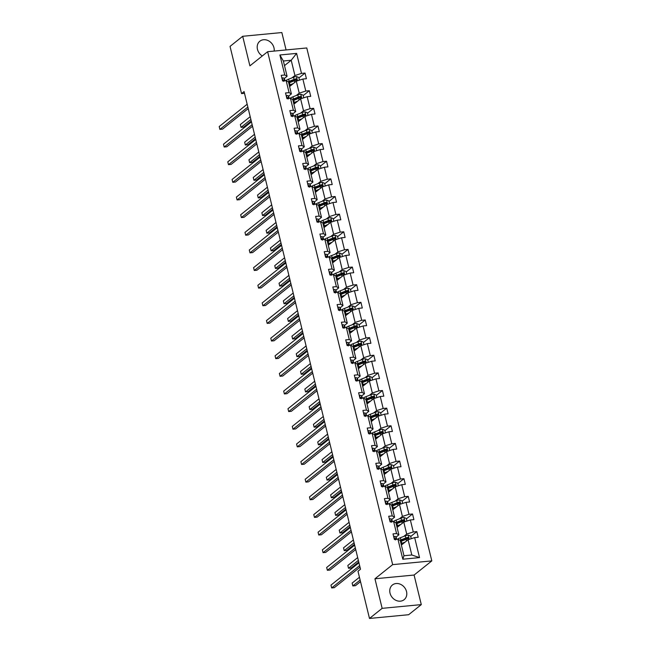 <?xml version="1.0" encoding="UTF-8"?>
<svg xmlns="http://www.w3.org/2000/svg" width="651" height="651" viewBox="0 0 651 651"><rect width="100%" height="100%" fill="white"/><g stroke="black" fill="none" stroke-linecap="round" stroke-linejoin="round"><path stroke-width="0.98" d="M274.177 51.079A9.399 7.926 51.4 0 0 273.965 47.759A9.399 7.926 51.4 0 0 259.847 41.208A9.399 7.926 51.4 0 0 257.462 49.338A9.399 7.926 51.4 0 0 262.288 55.962M390.022 593.134A9.399 7.926 51.4 0 0 404.141 599.685A9.399 7.926 51.4 0 0 406.525 591.556A9.399 7.926 51.4 0 0 392.415 584.997A9.399 7.926 51.4 0 0 390.022 593.134M286.082 49.94L281.842 32.55L242.693 36.285L230.039 46.392L241.545 93.598L244.499 93.313M431.808 560.893L306.767 47.962L267.626 51.706L392.659 564.629L431.808 560.893L414.085 575.045L374.943 578.78L382.145 608.343L421.295 604.608L414.085 575.045M421.295 604.608L408.641 614.715L369.491 618.45L382.145 608.343M291.99 77.86L294.927 75.524L291.2 60.258L296.612 53.39L301.494 73.4L305.042 73.058L298.923 77.949M284.495 65.613L291.2 60.258L283.372 61.007L287.091 76.273L284.161 78.608M294.927 75.524L301.494 73.4M296.295 95.502L299.224 93.158L296.303 81.172L302.87 79.056L306.418 78.714L305.042 73.058M302.87 79.056L305.791 91.034L309.339 90.701L303.22 95.583M300.591 113.136L303.521 110.792L300.599 98.814L307.174 96.69L310.714 96.348L309.339 90.701M307.174 96.69L310.096 108.676L313.636 108.335L307.516 113.217M304.888 130.77L307.825 128.434L304.904 116.448L311.471 114.324L315.019 113.99L313.636 108.335M311.471 114.324L314.392 126.31L317.94 125.969L311.821 130.859M309.192 148.404L312.122 146.068L309.201 134.082L315.768 131.958L319.315 131.624L317.94 125.969M315.768 131.958L318.689 143.944L322.237 143.611L316.117 148.493M313.489 166.046L316.419 163.702L313.497 151.724L320.072 149.6L323.612 149.258L322.237 143.611M320.072 149.6L322.994 161.578L326.533 161.245L320.414 166.127M317.786 183.68L320.723 181.344L317.802 169.358L324.369 167.234L327.917 166.892L326.533 161.245M324.369 167.234L327.29 179.22L330.838 178.879L324.719 183.761M322.09 201.314L325.02 198.978L322.099 186.992L328.665 184.868L332.213 184.534L330.838 178.879M328.665 184.868L331.587 196.854L335.135 196.512L329.015 201.403M326.387 218.956L329.316 216.612L326.395 204.634L332.97 202.51L336.51 202.168L335.135 196.512M332.97 202.51L335.892 214.488L339.431 214.155L333.312 219.037M330.684 236.59L333.621 234.246L330.7 222.268L337.267 220.144L340.815 219.802L339.431 214.155M337.267 220.144L340.188 232.13L343.736 231.789L337.617 236.671M334.988 254.224L337.918 251.888L334.996 239.902L341.563 237.778L345.111 237.444L343.736 231.789M341.563 237.778L344.485 249.764L348.033 249.423L341.913 254.313M339.285 271.866L342.214 269.522L339.293 257.536L345.868 255.42L349.408 255.078L348.033 249.423M345.868 255.42L348.79 267.398L352.329 267.065L346.21 271.947M343.582 289.5L346.519 287.156L343.598 275.178L350.165 273.054L353.713 272.712L352.329 267.065M350.165 273.054L353.086 285.04L356.634 284.699L350.515 289.581M347.886 307.134L350.816 304.798L347.894 292.812L354.461 290.688L358.009 290.354L356.634 284.699M354.461 290.688L357.383 302.674L360.931 302.333L354.811 307.223M352.183 324.776L355.112 322.432L352.191 310.446L358.766 308.33L362.306 307.988L360.931 302.333M358.766 308.33L361.687 320.308L365.227 319.975L359.108 324.857M356.479 342.41L359.417 340.066L356.496 328.088L363.063 325.964L366.611 325.622L365.227 319.975M363.063 325.964L365.984 337.95L369.532 337.609L363.413 342.491M360.784 360.044L363.714 357.708L360.792 345.722L367.359 343.598L370.907 343.264L369.532 337.609M367.359 343.598L370.281 355.584L373.829 355.243L367.709 360.133M365.081 377.678L368.01 375.342L365.089 363.356L371.664 361.24L375.204 360.898L373.829 355.243M371.664 361.24L374.585 373.218L378.125 372.885L372.006 377.767M369.377 395.32L372.315 392.976L369.394 380.998L375.961 378.874L379.509 378.532L378.125 372.885M375.961 378.874L378.882 390.852L382.43 390.519L376.311 395.401M373.682 412.954L376.612 410.618L373.69 398.632L380.257 396.508L383.805 396.174L382.43 390.519M380.257 396.508L383.179 408.494L386.727 408.153L380.607 413.043M377.979 430.588L380.908 428.252L377.987 416.266L384.562 414.142L388.102 413.808L386.727 408.153M384.562 414.142L387.483 426.128L391.023 425.787L384.904 430.677M382.275 448.23L385.213 445.886L382.292 433.908L388.859 431.784L392.407 431.442L391.023 425.787M388.859 431.784L391.78 443.762L395.328 443.429L389.208 448.311M386.58 465.864L389.51 463.528L386.588 451.542L393.155 449.418L396.703 449.076L395.328 443.429M393.155 449.418L396.077 461.404L399.624 461.063L393.505 465.945M390.877 483.498L393.806 481.162L390.885 469.176L397.46 467.052L401 466.718L399.624 461.063M397.46 467.052L400.381 479.038L403.921 478.697L397.802 483.587M395.173 501.14L398.111 498.796L395.19 486.81L401.757 484.694L405.304 484.352L403.921 478.697M401.757 484.694L404.678 496.672L408.226 496.339L402.106 501.221M399.478 518.774L402.408 516.43L399.486 504.452L406.053 502.328L409.601 501.986L408.226 496.339M406.053 502.328L408.974 514.314L412.522 513.973L406.403 518.855M403.775 536.408L406.704 534.072L403.783 522.086L410.358 519.962L413.898 519.628L412.522 513.973M410.358 519.962L413.279 531.948L416.819 531.607L410.7 536.497M414.654 537.604L419.529 557.614L402.814 559.209L397.94 539.199L400.251 540.468L403.978 555.734L411.806 554.986L408.087 539.72L414.654 537.604L418.202 537.262L416.819 531.607M396.557 533.543L393.635 521.557L395.954 522.834L398.876 534.821L396.557 533.543L393.017 533.885L394.392 539.533L397.94 539.199M392.26 515.909L389.339 503.923L391.658 505.2L394.579 517.179L392.26 515.909L388.712 516.243L390.095 521.899L393.635 521.557M387.963 498.275L385.042 486.289L387.353 487.558L390.274 499.545L387.963 498.275L384.415 498.609L385.791 504.265L389.339 503.923M383.659 480.633L380.737 468.655L383.057 469.924L385.978 481.911L383.659 480.633L380.119 480.975L381.494 486.623L385.042 486.289M379.362 462.999L376.441 451.013L378.76 452.29L381.681 464.269L379.362 462.999L375.814 463.333L377.198 468.989L380.737 468.655M375.066 445.365L372.144 433.379L374.455 434.648L377.377 446.635L375.066 445.365L371.518 445.699L372.893 451.355L376.441 451.013M370.761 427.723L367.839 415.745L370.159 417.014L373.08 429.001L370.761 427.723L367.221 428.065L368.596 433.721L372.144 433.379M366.464 410.089L363.543 398.103L365.862 399.38L368.783 411.359L366.464 410.089L362.916 410.431L364.3 416.079L367.839 415.745M362.168 392.455L359.246 380.469L361.557 381.738L364.479 393.725L362.168 392.455L358.62 392.789L359.995 398.445L363.543 398.103M357.863 374.813L354.941 362.835L357.261 364.104L360.182 376.091L357.863 374.813L354.323 375.155L355.698 380.811L359.246 380.469M353.566 357.179L350.645 345.193L352.964 346.47L355.885 358.457L353.566 357.179L350.018 357.521L351.402 363.168L354.941 362.835M349.27 339.545L346.348 327.559L348.659 328.836L351.581 340.815L349.27 339.545L345.722 339.879L347.097 345.535L350.645 345.193M344.965 321.903L342.044 309.925L344.363 311.194L347.284 323.181L344.965 321.903L341.425 322.245L342.8 327.901L346.348 327.559M340.668 304.269L337.747 292.283L340.066 293.56L342.987 305.547L340.668 304.269L337.12 304.611L338.504 310.258L342.044 309.925M336.372 286.635L333.45 274.649L335.761 275.926L338.683 287.905L336.372 286.635L332.824 286.969L334.199 292.625L337.747 292.283M332.067 268.993L329.146 257.015L331.465 258.284L334.386 270.271L332.067 268.993L328.527 269.335L329.902 274.991L333.45 274.649M327.77 251.359L324.849 239.381L327.168 240.65L330.09 252.637L327.77 251.359L324.222 251.701L325.606 257.348L329.146 257.015M323.474 233.725L320.552 221.739L322.863 223.016L325.785 234.995L323.474 233.725L319.926 234.059L321.301 239.714L324.849 239.381M319.169 216.091L316.248 204.105L318.567 205.374L321.488 217.361L319.169 216.091L315.629 216.425L317.004 222.081L320.552 221.739M314.872 198.449L311.951 186.471L314.27 187.74L317.192 199.727L314.872 198.449L311.324 198.791L312.708 204.438L316.248 204.105M310.576 180.815L307.654 168.829L309.966 170.106L312.887 182.085L310.576 180.815L307.028 181.157L308.403 186.804L311.951 186.471M306.271 163.181L303.35 151.195L305.669 152.464L308.59 164.451L306.271 163.181L302.731 163.515L304.107 169.17L307.654 168.829M301.974 145.539L299.053 133.561L301.372 134.83L304.294 146.817L301.974 145.539L298.427 145.881L299.81 151.537L303.35 151.195M297.678 127.905L294.757 115.919L297.068 117.196L299.989 129.175L297.678 127.905L294.13 128.247L295.505 133.894L299.053 133.561M293.373 110.271L290.452 98.285L292.771 99.562L295.692 111.541L293.373 110.271L289.833 110.605L291.209 116.26L294.757 115.919M289.077 92.629L286.155 80.651L288.474 81.92L291.396 93.907L289.077 92.629L285.529 92.971L286.912 98.626L290.452 98.285M287.091 76.273L284.78 74.995L281.232 75.337L282.607 80.984L286.155 80.651M284.78 74.995L279.897 54.985L296.612 53.39M369.491 618.45L357.985 571.252L360.516 569.226L244.076 91.571L241.545 93.598M291.396 93.907L288.466 96.242M289.597 86.526L296.303 81.172M299.224 93.158L305.791 91.034M295.692 111.541L292.763 113.884M293.894 104.168L300.599 98.814M303.521 110.792L310.096 108.676M299.989 129.175L297.059 131.518M298.191 121.802L304.904 116.448M307.825 128.434L314.392 126.31M304.294 146.817L301.364 149.152M302.495 139.436L309.201 134.082M312.122 146.068L318.689 143.944M308.59 164.451L305.661 166.794M306.792 157.078L313.497 151.724M316.419 163.702L322.994 161.578M312.887 182.085L309.957 184.428M311.088 174.712L317.802 169.358M320.723 181.344L327.29 179.22M317.192 199.727L314.262 202.062M315.393 192.346L322.099 186.992M325.02 198.978L331.587 196.854M321.488 217.361L318.559 219.704M319.69 209.988L326.395 204.634M329.316 216.612L335.892 214.488M325.785 234.995L322.855 237.338M323.986 227.622L330.7 222.268M333.621 234.246L340.188 232.13M330.09 252.637L327.16 254.972M328.291 245.256L334.996 239.902M337.918 251.888L344.485 249.764M334.386 270.271L331.457 272.614M332.588 262.89L339.293 257.536M342.214 269.522L348.79 267.398M338.683 287.905L335.753 290.248M336.884 280.532L343.598 275.178M346.519 287.156L353.086 285.04M342.987 305.547L340.058 307.882M341.189 298.166L347.894 292.812M350.816 304.798L357.383 302.674M347.284 323.181L344.355 325.516M345.486 315.8L352.191 310.446M355.112 322.432L361.687 320.308M351.581 340.815L348.651 343.158M349.782 333.442L356.496 328.088M359.417 340.066L365.984 337.95M355.885 358.457L352.956 360.792M354.087 351.076L360.792 345.722M363.714 357.708L370.281 355.584M360.182 376.091L357.253 378.426M358.384 368.71L365.089 363.356M368.01 375.342L374.585 373.218M364.479 393.725L361.549 396.068M362.68 386.352L369.394 380.998M372.315 392.976L378.882 390.852M368.783 411.359L365.854 413.702M366.985 403.986L373.69 398.632M376.612 410.618L383.179 408.494M373.08 429.001L370.15 431.336M371.282 421.62L377.987 416.266M380.908 428.252L387.483 426.128M377.377 446.635L374.447 448.978M375.578 439.262L382.292 433.908M385.213 445.886L391.78 443.762M381.681 464.269L378.752 466.612M379.883 456.896L386.588 451.542M389.51 463.528L396.077 461.404M385.978 481.911L383.048 484.246M384.18 474.53L390.885 469.176M393.806 481.162L400.381 479.038M390.274 499.545L387.345 501.888M388.476 492.172L395.19 486.81M398.111 498.796L404.678 496.672M394.579 517.179L391.65 519.522M392.781 509.806L399.486 504.452M402.408 516.43L408.974 514.314M398.876 534.821L395.946 537.156M397.077 527.44L403.783 522.086M406.704 534.072L413.279 531.948M402.814 559.209L403.978 555.734M242.693 36.285L249.903 65.849L267.626 51.706M374.943 578.78L392.659 564.629M401.374 545.074L408.087 539.72M411.806 554.986L419.529 557.614M279.897 54.985L283.372 61.007M393.7 536.693L394.018 536.465A3.19 0.83 -13.7 0 1 395.71 536.725L396.475 538.108A9.22 2.392 -13.7 0 1 396.54 538.271L396.475 538.108M359.629 565.605L331.66 587.934L330.977 585.111L358.945 562.773M396.483 539.337L396.231 538.873A3.19 0.83 166.3 0 0 395.279 538.589L395.027 538.67M394.872 538.906L395.279 538.589L395.605 539.939M360.011 567.159L334.305 587.682L331.66 587.934M411.237 538.702L410.594 536.042L408.201 535.106A3.19 0.83 166.3 0 0 405.304 535.814L400.398 537.734A9.22 2.392 166.3 0 0 397.362 539.256M405.15 542.063L401.773 543.39A9.22 2.392 166.3 0 0 401.04 543.691M403.954 543.024L402.562 543.569A7.649 1.986 166.3 0 0 401.162 544.187M400.511 541.542A9.22 2.392 -13.7 0 1 401.252 541.241L406.159 539.313A3.19 0.83 -13.7 0 1 408.193 538.743L407.868 537.384A3.19 0.83 166.3 0 0 405.825 537.962L400.918 539.882A9.22 2.392 166.3 0 0 399.934 540.297M400.308 540.68A7.649 1.986 -13.7 0 1 401.708 540.061L406.615 538.141A1.627 0.423 -13.7 0 1 407.135 537.962L408.031 538.377M359.45 577.25L352.134 583.084L352.826 585.916L355.47 585.664L360.516 581.628M402.351 544.301A2.832 0.732 166.3 0 0 401.529 544.146L401.252 544.138M402.473 543.601L402.53 543.601A4.394 1.139 -13.7 0 1 403.172 543.65M352.826 585.916L360.133 580.074M389.404 519.059L389.721 518.831A3.19 0.83 -13.7 0 1 391.406 519.091L392.179 520.475A9.22 2.392 -13.7 0 1 392.236 520.629L392.179 520.475M355.332 547.963L327.363 570.3L326.672 567.469L354.64 545.139M392.187 521.703L391.935 521.239A3.19 0.83 166.3 0 0 390.974 520.946L390.73 521.036M390.567 521.272L390.974 520.946L391.308 522.305M355.715 549.525L330.008 570.048L327.363 570.3M385.099 501.425L385.425 501.189A3.19 0.83 -13.7 0 1 387.109 501.457L387.874 502.832A9.22 2.392 -13.7 0 1 387.939 502.995L388.191 504.037M351.035 530.329L323.067 552.658L322.375 549.835L350.344 527.505M387.89 504.061L387.63 503.605A3.19 0.83 166.3 0 0 386.678 503.313L386.425 503.394M386.271 503.638L386.678 503.313L387.011 504.671M351.41 531.883L325.712 552.406L323.067 552.658M406.94 521.069L406.289 518.399L403.897 517.472A3.19 0.83 166.3 0 0 401 518.172L396.101 520.1A9.22 2.392 166.3 0 0 393.066 521.614M400.853 524.429L397.476 525.748A9.22 2.392 166.3 0 0 396.736 526.057M399.657 525.381L398.266 525.927A7.649 1.986 166.3 0 0 396.858 526.545M396.215 523.909A9.22 2.392 -13.7 0 1 396.955 523.599L401.854 521.679A3.19 0.83 -13.7 0 1 403.897 521.101L403.571 519.75A3.19 0.83 166.3 0 0 401.529 520.32L396.622 522.248A9.22 2.392 166.3 0 0 395.637 522.655M396.003 523.046A7.649 1.986 -13.7 0 1 397.411 522.428L402.318 520.499A1.627 0.423 -13.7 0 1 402.839 520.328L403.734 520.743M357.676 557.59L347.837 565.45L348.521 568.274L351.166 568.022L358.75 561.976M398.046 526.667A2.832 0.732 166.3 0 0 397.224 526.504L396.955 526.504M398.176 525.967L398.233 525.967A4.394 1.139 -13.7 0 1 398.868 526.008M348.521 568.274L358.367 560.413M402.644 503.426L401.993 500.765L399.6 499.838A3.19 0.83 166.3 0 0 396.703 500.538L391.796 502.458A9.22 2.392 166.3 0 0 388.761 503.98M396.557 506.787L393.18 508.114A9.22 2.392 166.3 0 0 392.439 508.415M395.352 507.747L393.969 508.293A7.649 1.986 166.3 0 0 392.561 508.911M391.918 506.266A9.22 2.392 -13.7 0 1 392.651 505.965L397.558 504.045A3.19 0.83 -13.7 0 1 399.6 503.467L399.266 502.108A3.19 0.83 166.3 0 0 397.224 502.686L392.325 504.606A9.22 2.392 166.3 0 0 391.332 505.021M391.707 505.404A7.649 1.986 -13.7 0 1 393.114 504.785L398.013 502.865A1.627 0.423 -13.7 0 1 398.542 502.694L399.429 503.109M353.379 539.956L343.533 547.817L344.224 550.64L346.869 550.388L354.445 544.334M393.749 509.033A2.832 0.732 166.3 0 0 392.927 508.87L392.651 508.862M393.879 508.325L393.928 508.325A4.394 1.139 -13.7 0 1 394.571 508.374M344.224 550.64L354.071 542.779M380.802 483.783L381.12 483.555A3.19 0.83 -13.7 0 1 382.812 483.815L383.577 485.198A9.22 2.392 -13.7 0 1 383.642 485.361L383.895 486.395M346.731 512.695L318.762 535.024L318.079 532.201L346.047 509.863M383.585 486.427L383.333 485.963A3.19 0.83 166.3 0 0 382.381 485.679L382.129 485.76M381.974 485.996L382.381 485.679L382.707 487.029M347.113 514.249L321.407 534.772L318.762 535.024M398.339 485.792L397.696 483.132L395.303 482.204A3.19 0.83 166.3 0 0 392.407 482.904L387.5 484.824A9.22 2.392 166.3 0 0 384.464 486.346M392.252 489.153L388.875 490.48A9.22 2.392 166.3 0 0 388.142 490.781M391.056 490.113L389.664 490.659A7.649 1.986 166.3 0 0 388.265 491.277M387.614 488.632A9.22 2.392 -13.7 0 1 388.354 488.331L393.261 486.403A3.19 0.83 -13.7 0 1 395.295 485.833L394.97 484.474A3.19 0.83 166.3 0 0 392.927 485.052L388.02 486.972A9.22 2.392 166.3 0 0 387.036 487.387M387.41 487.77A7.649 1.986 -13.7 0 1 388.81 487.151L393.717 485.231A1.627 0.423 -13.7 0 1 394.237 485.052L395.133 485.467M349.082 522.322L339.236 530.174L339.928 533.006L342.572 532.754L350.148 526.7M389.453 491.391A2.832 0.732 166.3 0 0 388.631 491.236L388.354 491.228M389.575 490.691L389.632 490.691A4.394 1.139 -13.7 0 1 390.274 490.74M339.928 533.006L349.766 525.145M376.506 466.149L376.823 465.921A3.19 0.83 -13.7 0 1 378.508 466.181L379.281 467.564A9.22 2.392 -13.7 0 1 379.338 467.719L379.281 467.564M342.434 495.053L314.466 517.39L313.774 514.559L341.742 492.229M379.289 468.793L379.037 468.329A3.19 0.83 166.3 0 0 378.076 468.036L377.832 468.126M377.67 468.362L378.076 468.036L378.41 469.395M342.817 496.615L317.11 517.138L314.466 517.39M394.042 468.159L393.391 465.489L390.999 464.562A3.19 0.83 166.3 0 0 388.102 465.27L383.203 467.19A9.22 2.392 166.3 0 0 380.168 468.704M387.955 471.519L384.578 472.838A9.22 2.392 166.3 0 0 383.838 473.147M386.759 472.471L385.368 473.017A7.649 1.986 166.3 0 0 383.96 473.635M383.317 470.998A9.22 2.392 -13.7 0 1 384.057 470.689L388.956 468.769A3.19 0.83 -13.7 0 1 390.999 468.191L390.673 466.84A3.19 0.83 166.3 0 0 388.631 467.41L383.724 469.338A9.22 2.392 166.3 0 0 382.739 469.745M383.105 470.136A7.649 1.986 -13.7 0 1 384.513 469.517L389.42 467.589A1.627 0.423 -13.7 0 1 389.941 467.418L390.836 467.833M344.778 504.68L334.94 512.54L335.623 515.364L338.268 515.112L345.852 509.066M385.148 473.757A2.832 0.732 166.3 0 0 384.326 473.594L384.057 473.594M385.278 473.057L385.335 473.057A4.394 1.139 -13.7 0 1 385.97 473.098M335.623 515.364L345.469 507.511M372.201 448.515L372.527 448.279A3.19 0.83 -13.7 0 1 374.211 448.547L374.976 449.922A9.22 2.392 -13.7 0 1 375.041 450.085L375.293 451.127M338.138 477.419L310.169 499.748L309.477 496.925L337.446 474.595M374.992 451.151L374.732 450.695A3.19 0.83 166.3 0 0 373.78 450.402L373.528 450.484M373.373 450.728L373.78 450.402L374.113 451.761M338.512 478.973L312.814 499.496L310.169 499.748M389.746 450.525L389.095 447.855L386.702 446.928A3.19 0.83 166.3 0 0 383.805 447.628L378.898 449.548A9.22 2.392 166.3 0 0 375.863 451.07M383.659 453.877L380.282 455.204A9.22 2.392 166.3 0 0 379.541 455.505M382.454 454.837L381.071 455.383A7.649 1.986 166.3 0 0 379.663 456.001M379.02 453.356A9.22 2.392 -13.7 0 1 379.753 453.055L384.66 451.135A3.19 0.83 -13.7 0 1 386.702 450.557L386.368 449.198A3.19 0.83 166.3 0 0 384.326 449.776L379.427 451.696A9.22 2.392 166.3 0 0 378.434 452.111M378.809 452.494A7.649 1.986 -13.7 0 1 380.217 451.875L385.115 449.955A1.627 0.423 -13.7 0 1 385.644 449.784L386.531 450.199M340.481 487.046L330.635 494.906L331.326 497.73L333.971 497.478L341.547 491.432M380.851 456.123A2.832 0.732 166.3 0 0 380.029 455.96L379.753 455.96M380.981 455.415L381.03 455.415A4.394 1.139 -13.7 0 1 381.673 455.464M331.326 497.73L341.173 489.869M367.905 430.881L368.222 430.645A3.19 0.83 -13.7 0 1 369.914 430.905L370.679 432.288A9.22 2.392 -13.7 0 1 370.745 432.451L370.679 432.288M333.833 459.785L305.864 482.114L305.181 479.291L333.149 456.953M370.688 433.517L370.435 433.053A3.19 0.83 166.3 0 0 369.483 432.769L369.231 432.85M369.076 433.086L369.483 432.769L369.809 434.119M334.215 461.339L308.509 481.862L305.864 482.114M385.441 432.882L384.798 430.221L382.406 429.294A3.19 0.83 166.3 0 0 379.509 429.994L374.602 431.914A9.22 2.392 166.3 0 0 371.566 433.436M379.354 436.243L375.977 437.57A9.22 2.392 166.3 0 0 375.245 437.871M378.158 437.203L376.766 437.749A7.649 1.986 166.3 0 0 375.367 438.367M374.716 435.722A9.22 2.392 -13.7 0 1 375.456 435.421L380.363 433.501A3.19 0.83 -13.7 0 1 382.397 432.923L382.072 431.564A3.19 0.83 166.3 0 0 380.029 432.142L375.122 434.062A9.22 2.392 166.3 0 0 374.138 434.477M374.512 434.86A7.649 1.986 -13.7 0 1 375.912 434.241L380.819 432.321A1.627 0.423 -13.7 0 1 381.34 432.142L382.235 432.557M336.185 469.412L326.338 477.264L327.03 480.096L329.675 479.844L337.251 473.79M376.555 438.481A2.832 0.732 166.3 0 0 375.733 438.326L375.456 438.318M376.677 437.781L376.734 437.781A4.394 1.139 -13.7 0 1 377.377 437.83M327.03 480.096L336.868 472.235M363.608 413.239L363.925 413.011A3.19 0.83 -13.7 0 1 365.61 413.271L366.383 414.654A9.22 2.392 -13.7 0 1 366.44 414.809L366.383 414.654M329.536 442.143L301.568 464.48L300.876 461.649L328.845 439.319M366.391 415.883L366.139 415.419A3.19 0.83 166.3 0 0 365.178 415.126L364.934 415.216M364.772 415.452L365.178 415.126L365.512 416.485M329.919 443.705L304.212 464.228L301.568 464.48M381.144 415.248L380.493 412.579L378.101 411.652A3.19 0.83 166.3 0 0 375.204 412.36L370.305 414.28A9.22 2.392 166.3 0 0 367.27 415.794M375.057 418.609L371.68 419.928A9.22 2.392 166.3 0 0 370.94 420.237M373.861 419.561L372.47 420.107A7.649 1.986 166.3 0 0 371.062 420.725M370.419 418.088A9.22 2.392 -13.7 0 1 371.16 417.787L376.058 415.859A3.19 0.83 -13.7 0 1 378.101 415.281L377.775 413.93A3.19 0.83 166.3 0 0 375.733 414.508L370.826 416.428A9.22 2.392 166.3 0 0 369.841 416.835M370.207 417.226A7.649 1.986 -13.7 0 1 371.615 416.607L376.522 414.679A1.627 0.423 -13.7 0 1 377.043 414.508L377.938 414.923M331.88 451.77L322.042 459.63L322.725 462.454L325.37 462.202L332.954 456.156M372.25 420.847A2.832 0.732 166.3 0 0 371.428 420.684L371.16 420.684M372.38 420.147L372.437 420.147A4.394 1.139 -13.7 0 1 373.072 420.188M322.725 462.454L332.571 454.601M359.303 395.605L359.629 395.369A3.19 0.83 -13.7 0 1 361.313 395.637L362.078 397.02A9.22 2.392 -13.7 0 1 362.143 397.175L362.395 398.217M325.24 424.509L297.271 446.838L296.579 444.015L324.548 421.685M362.094 398.241L361.834 397.785A3.19 0.83 166.3 0 0 360.882 397.492L360.63 397.574M360.475 397.818L360.882 397.492L361.215 398.851M325.614 426.063L299.916 446.586L297.271 446.838M376.848 397.615L376.197 394.945L373.804 394.018A3.19 0.83 166.3 0 0 370.907 394.718L366 396.646A9.22 2.392 166.3 0 0 362.965 398.16M370.761 400.967L367.384 402.294A9.22 2.392 166.3 0 0 366.643 402.595M369.556 401.927L368.173 402.473A7.649 1.986 166.3 0 0 366.765 403.091M366.122 400.446A9.22 2.392 -13.7 0 1 366.855 400.145L371.762 398.225A3.19 0.83 -13.7 0 1 373.804 397.647L373.471 396.288A3.19 0.83 166.3 0 0 371.428 396.866L366.529 398.786A9.22 2.392 166.3 0 0 365.536 399.201M365.911 399.584A7.649 1.986 -13.7 0 1 367.319 398.965L372.217 397.045A1.627 0.423 -13.7 0 1 372.746 396.874L373.633 397.289M327.583 434.136L317.737 441.996L318.429 444.82L321.073 444.568L328.649 438.522M367.953 403.213A2.832 0.732 166.3 0 0 367.131 403.05L366.855 403.05M368.084 402.505L368.132 402.505A4.394 1.139 -13.7 0 1 368.775 402.554M318.429 444.82L328.275 436.959M355.007 377.971L355.324 377.735A3.19 0.83 -13.7 0 1 357.017 378.003L357.781 379.378A9.22 2.392 -13.7 0 1 357.847 379.541L357.781 379.378M320.935 406.875L292.966 429.204L292.283 426.381L320.251 404.051M357.79 380.607L357.537 380.151A3.19 0.83 166.3 0 0 356.585 379.858L356.333 379.94M356.178 380.184L356.585 379.858L356.911 381.217M321.317 408.429L295.611 428.952L292.966 429.204M350.71 360.329L351.027 360.101A3.19 0.83 -13.7 0 1 352.712 360.361L353.485 361.744A9.22 2.392 -13.7 0 1 353.542 361.907L353.485 361.744M316.638 389.241L288.67 411.57L287.978 408.747L315.947 386.409M353.493 362.973L353.241 362.509A3.19 0.83 166.3 0 0 352.281 362.225L352.036 362.306M351.874 362.542L352.281 362.225L352.614 363.575M317.021 390.795L291.314 411.318L288.67 411.57M346.405 342.695L346.731 342.459A3.19 0.83 -13.7 0 1 348.415 342.727L349.18 344.11A9.22 2.392 -13.7 0 1 349.245 344.265L349.497 345.307M312.342 371.599L284.373 393.936L283.681 391.105L311.65 368.775M349.196 345.331L348.936 344.875A3.19 0.83 166.3 0 0 347.984 344.582L347.732 344.664M347.577 344.908L347.984 344.582L348.318 345.941M312.716 373.161L287.018 393.676L284.373 393.936M342.109 325.061L342.426 324.825A3.19 0.83 -13.7 0 1 344.119 325.093L344.884 326.468A9.22 2.392 -13.7 0 1 344.949 326.631L344.884 326.468M308.037 353.965L280.068 376.294L279.385 373.471L307.353 351.141M344.892 327.697L344.639 327.241A3.19 0.83 166.3 0 0 343.687 326.948L343.435 327.03M343.28 327.274L343.687 326.948L344.013 328.307M308.419 355.519L282.713 376.042L280.068 376.294M337.812 307.418L338.129 307.191A3.19 0.83 -13.7 0 1 339.814 307.451L340.587 308.834A9.22 2.392 -13.7 0 1 340.644 308.997L340.587 308.834M303.74 336.331L275.772 358.66L275.08 355.837L303.049 333.499M340.595 310.063L340.343 309.599A3.19 0.83 166.3 0 0 339.383 309.315L339.138 309.396M338.976 309.632L339.383 309.315L339.716 310.665M304.123 337.885L278.416 358.408L275.772 358.66M333.507 289.785L333.833 289.549A3.19 0.83 -13.7 0 1 335.517 289.817L336.282 291.2A9.22 2.392 -13.7 0 1 336.347 291.355L336.6 292.397M299.444 318.689L271.475 341.026L270.783 338.195L298.752 315.865M336.298 292.421L336.038 291.965A3.19 0.83 166.3 0 0 335.086 291.672L334.834 291.762M334.679 291.998L335.086 291.672L335.42 293.031M299.818 320.251L274.12 340.774L271.475 341.026M329.211 272.151L329.528 271.915A3.19 0.83 -13.7 0 1 331.221 272.183L331.986 273.558A9.22 2.392 -13.7 0 1 332.051 273.721L331.986 273.558M295.139 301.055L267.17 323.384L266.487 320.561L294.455 298.231M331.994 274.787L331.741 274.331A3.19 0.83 166.3 0 0 330.789 274.038L330.537 274.12M330.382 274.364L330.789 274.038L331.115 275.397M295.521 302.609L269.815 323.132L267.17 323.384M324.914 254.508L325.231 254.281A3.19 0.83 -13.7 0 1 326.916 254.541L327.689 255.924A9.22 2.392 -13.7 0 1 327.746 256.087L327.998 257.121M290.842 283.421L262.874 305.75L262.182 302.927L290.151 280.589M327.697 257.153L327.445 256.689A3.19 0.83 166.3 0 0 326.485 256.404L326.241 256.486M326.078 256.722L326.485 256.404L326.818 257.755M291.225 284.975L265.518 305.498L262.874 305.75M320.609 236.874L320.935 236.647A3.19 0.83 -13.7 0 1 322.619 236.907L323.384 238.29A9.22 2.392 -13.7 0 1 323.449 238.445L323.702 239.487M286.546 265.779L258.577 288.116L257.886 285.284L285.854 262.955M323.401 239.519L323.14 239.055A3.19 0.83 166.3 0 0 322.188 238.762L321.936 238.852M321.781 239.088L322.188 238.762L322.522 240.121M286.92 267.341L261.222 287.864L258.577 288.116M316.313 219.241L316.63 219.005A3.19 0.83 -13.7 0 1 318.323 219.273L319.088 220.648A9.22 2.392 -13.7 0 1 319.153 220.811L319.088 220.648M282.241 248.145L254.272 270.474L253.589 267.651L281.558 245.321M319.096 221.877L318.844 221.421A3.19 0.83 166.3 0 0 317.891 221.128L317.639 221.21M317.485 221.454L317.891 221.128L318.217 222.487M282.624 249.699L256.917 270.222L254.272 270.474M372.543 379.972L371.9 377.311L369.508 376.384A3.19 0.83 166.3 0 0 366.611 377.084L361.704 379.004A9.22 2.392 166.3 0 0 358.668 380.526M366.456 383.333L363.079 384.66A9.22 2.392 166.3 0 0 362.347 384.961M365.26 384.293L363.868 384.839A7.649 1.986 166.3 0 0 362.469 385.457M361.818 382.812A9.22 2.392 -13.7 0 1 362.558 382.511L367.465 380.591A3.19 0.83 -13.7 0 1 369.499 380.013L369.174 378.654A3.19 0.83 166.3 0 0 367.131 379.232L362.225 381.152A9.22 2.392 166.3 0 0 361.24 381.567M361.614 381.95A7.649 1.986 -13.7 0 1 363.014 381.331L367.921 379.411A1.627 0.423 -13.7 0 1 368.442 379.24L369.337 379.647M323.287 416.502L313.44 424.354L314.132 427.186L316.777 426.934L324.353 420.88M363.657 385.571A2.832 0.732 166.3 0 0 362.835 385.416L362.558 385.408M363.779 384.871L363.836 384.871A4.394 1.139 -13.7 0 1 364.479 384.92M314.132 427.186L323.97 419.325M368.246 362.338L367.595 359.669L365.203 358.742A3.19 0.83 166.3 0 0 362.306 359.45L357.407 361.37A9.22 2.392 166.3 0 0 354.372 362.884M362.159 365.699L358.782 367.026A9.22 2.392 166.3 0 0 358.042 367.327M360.963 366.659L359.572 367.197A7.649 1.986 166.3 0 0 358.164 367.823M357.521 365.178A9.22 2.392 -13.7 0 1 358.262 364.877L363.16 362.949A3.19 0.83 -13.7 0 1 365.203 362.371L364.877 361.02A3.19 0.83 166.3 0 0 362.835 361.598L357.928 363.518A9.22 2.392 166.3 0 0 356.943 363.933M357.309 364.316A7.649 1.986 -13.7 0 1 358.717 363.697L363.624 361.777A1.627 0.423 -13.7 0 1 364.145 361.598L365.04 362.013M318.982 398.86L309.144 406.72L309.827 409.544L312.472 409.292L320.056 403.246M359.352 367.937A2.832 0.732 166.3 0 0 358.53 367.774L358.262 367.774M359.482 367.237L359.539 367.237A4.394 1.139 -13.7 0 1 360.174 367.286M309.827 409.544L319.674 401.691M363.95 344.704L363.299 342.035L360.906 341.108A3.19 0.83 166.3 0 0 358.009 341.808L353.102 343.736A9.22 2.392 166.3 0 0 350.067 345.25M357.863 348.065L354.486 349.384A9.22 2.392 166.3 0 0 353.745 349.685M356.658 349.017L355.275 349.563A7.649 1.986 166.3 0 0 353.867 350.181M353.224 347.536A9.22 2.392 -13.7 0 1 353.957 347.235L358.864 345.315A3.19 0.83 -13.7 0 1 360.906 344.737L360.573 343.378A3.19 0.83 166.3 0 0 358.53 343.956L353.631 345.884A9.22 2.392 166.3 0 0 352.639 346.291M353.013 346.682A7.649 1.986 -13.7 0 1 354.421 346.055L359.319 344.135A1.627 0.423 -13.7 0 1 359.848 343.964L360.735 344.379M314.685 381.226L304.839 389.086L305.531 391.91L308.175 391.658L315.751 385.612M355.055 350.303A2.832 0.732 166.3 0 0 354.234 350.14L353.957 350.14M355.186 349.595L355.234 349.603A4.394 1.139 -13.7 0 1 355.877 349.644M305.531 391.91L315.377 384.049M359.645 327.062L359.002 324.401L356.61 323.474A3.19 0.83 166.3 0 0 353.713 324.174L348.806 326.094A9.22 2.392 166.3 0 0 345.771 327.616M353.558 330.423L350.181 331.75A9.22 2.392 166.3 0 0 349.449 332.051M352.362 331.383L350.97 331.929A7.649 1.986 166.3 0 0 349.571 332.547M348.92 329.902A9.22 2.392 -13.7 0 1 349.66 329.601L354.567 327.681A3.19 0.83 -13.7 0 1 356.602 327.103L356.276 325.744A3.19 0.83 166.3 0 0 354.234 326.322L349.327 328.242A9.22 2.392 166.3 0 0 348.342 328.657M348.716 329.04A7.649 1.986 -13.7 0 1 350.116 328.421L355.023 326.501A1.627 0.423 -13.7 0 1 355.544 326.33L356.439 326.745M310.389 363.592L300.542 371.452L301.234 374.276L303.879 374.024L311.455 367.97M350.759 332.669A2.832 0.732 166.3 0 0 349.937 332.506L349.66 332.498M350.881 331.961L350.938 331.961A4.394 1.139 -13.7 0 1 351.581 332.01M301.234 374.276L311.072 366.415M355.348 309.428L354.697 306.759L352.305 305.832A3.19 0.83 166.3 0 0 349.408 306.54L344.509 308.46A9.22 2.392 166.3 0 0 341.474 309.974M349.261 312.789L345.884 314.116A9.22 2.392 166.3 0 0 345.144 314.417M348.065 313.749L346.674 314.295A7.649 1.986 166.3 0 0 345.266 314.913M344.623 312.268A9.22 2.392 -13.7 0 1 345.364 311.967L350.262 310.039A3.19 0.83 -13.7 0 1 352.305 309.469L351.979 308.11A3.19 0.83 166.3 0 0 349.937 308.688L345.03 310.608A9.22 2.392 166.3 0 0 344.045 311.023M344.412 311.406A7.649 1.986 -13.7 0 1 345.819 310.787L350.726 308.867A1.627 0.423 -13.7 0 1 351.247 308.688L352.142 309.103M306.084 345.95L296.246 353.81L296.929 356.642L299.574 356.39L307.158 350.336M346.454 315.027A2.832 0.732 166.3 0 0 345.632 314.864L345.364 314.864M346.584 314.327L346.641 314.327A4.394 1.139 -13.7 0 1 347.276 314.376M296.929 356.642L306.776 348.781M351.052 291.794L350.401 289.125L348.008 288.198A3.19 0.83 166.3 0 0 345.111 288.898L340.204 290.826A9.22 2.392 166.3 0 0 337.169 292.34M344.965 295.155L341.588 296.474A9.22 2.392 166.3 0 0 340.847 296.783M343.761 296.107L342.377 296.653A7.649 1.986 166.3 0 0 340.969 297.271M340.327 294.634A9.22 2.392 -13.7 0 1 341.059 294.325L345.966 292.405A3.19 0.83 -13.7 0 1 348.008 291.827L347.675 290.476A3.19 0.83 166.3 0 0 345.632 291.046L340.733 292.974A9.22 2.392 166.3 0 0 339.741 293.381M340.115 293.772A7.649 1.986 -13.7 0 1 341.523 293.153L346.422 291.225A1.627 0.423 -13.7 0 1 346.95 291.054L347.837 291.469M301.787 328.316L291.941 336.176L292.633 339L295.277 338.748L302.853 332.702M342.157 297.393A2.832 0.732 166.3 0 0 341.336 297.23L341.059 297.23M342.288 296.693L342.336 296.693A4.394 1.139 -13.7 0 1 342.979 296.734M292.633 339L302.479 331.139M346.747 274.152L346.104 271.491L343.712 270.564A3.19 0.83 166.3 0 0 340.815 271.264L335.908 273.184A9.22 2.392 166.3 0 0 332.873 274.706M340.66 277.513L337.283 278.84A9.22 2.392 166.3 0 0 336.551 279.141M339.464 278.473L338.072 279.019A7.649 1.986 166.3 0 0 336.673 279.637M336.022 276.992A9.22 2.392 -13.7 0 1 336.762 276.691L341.669 274.771A3.19 0.83 -13.7 0 1 343.704 274.193L343.378 272.834A3.19 0.83 166.3 0 0 341.336 273.412L336.429 275.332A9.22 2.392 166.3 0 0 335.444 275.747M335.818 276.13A7.649 1.986 -13.7 0 1 337.218 275.511L342.125 273.591A1.627 0.423 -13.7 0 1 342.646 273.42L343.541 273.835M297.491 310.682L287.644 318.542L288.336 321.366L290.981 321.114L298.557 315.06M337.861 279.759A2.832 0.732 166.3 0 0 337.039 279.596L336.762 279.588M337.983 279.051L338.04 279.051A4.394 1.139 -13.7 0 1 338.683 279.1M288.336 321.366L298.174 313.505M342.45 256.518L341.799 253.857L339.407 252.922A3.19 0.83 166.3 0 0 336.51 253.63L331.611 255.55A9.22 2.392 166.3 0 0 328.576 257.072M336.364 259.879L332.986 261.206A9.22 2.392 166.3 0 0 332.246 261.507M335.167 260.839L333.776 261.385A7.649 1.986 166.3 0 0 332.368 262.003M331.725 259.358A9.22 2.392 -13.7 0 1 332.466 259.057L337.364 257.129A3.19 0.83 -13.7 0 1 339.407 256.559L339.081 255.2A3.19 0.83 166.3 0 0 337.039 255.778L332.132 257.698A9.22 2.392 166.3 0 0 331.147 258.113M331.514 258.496A7.649 1.986 -13.7 0 1 332.921 257.877L337.828 255.957A1.627 0.423 -13.7 0 1 338.349 255.778L339.244 256.193M293.186 293.048L283.348 300.9L284.031 303.732L286.676 303.48L294.26 297.426M333.556 262.117A2.832 0.732 166.3 0 0 332.734 261.962L332.466 261.954M333.686 261.417L333.743 261.417A4.394 1.139 -13.7 0 1 334.378 261.466M284.031 303.732L293.878 295.871M338.154 238.884L337.503 236.215L335.11 235.288A3.19 0.83 166.3 0 0 332.213 235.987L327.307 237.916A9.22 2.392 166.3 0 0 324.271 239.43M332.067 242.245L328.69 243.564A9.22 2.392 166.3 0 0 327.949 243.873M330.863 243.197L329.479 243.743A7.649 1.986 166.3 0 0 328.071 244.361M327.429 241.724A9.22 2.392 -13.7 0 1 328.161 241.415L333.068 239.495A3.19 0.83 -13.7 0 1 335.11 238.917L334.777 237.566A3.19 0.83 166.3 0 0 332.734 238.136L327.835 240.064A9.22 2.392 166.3 0 0 326.843 240.471M327.217 240.862A7.649 1.986 -13.7 0 1 328.625 240.243L333.524 238.315A1.627 0.423 -13.7 0 1 334.053 238.144L334.94 238.559M288.889 275.406L279.043 283.266L279.735 286.09L282.379 285.838L289.955 279.792M329.26 244.483A2.832 0.732 166.3 0 0 328.438 244.32L328.161 244.32M329.39 243.783L329.439 243.783A4.394 1.139 -13.7 0 1 330.081 243.824M279.735 286.09L289.581 278.237M333.849 221.25L333.206 218.581L330.814 217.654A3.19 0.83 166.3 0 0 327.917 218.354L323.01 220.274A9.22 2.392 166.3 0 0 319.975 221.796M327.762 224.603L324.385 225.93A9.22 2.392 166.3 0 0 323.653 226.231M326.566 225.563L325.175 226.109A7.649 1.986 166.3 0 0 323.775 226.727M323.124 224.082A9.22 2.392 -13.7 0 1 323.864 223.781L328.771 221.861A3.19 0.83 -13.7 0 1 330.806 221.283L330.48 219.924A3.19 0.83 166.3 0 0 328.438 220.502L323.531 222.422A9.22 2.392 166.3 0 0 322.546 222.837M322.92 223.22A7.649 1.986 -13.7 0 1 324.32 222.601L329.227 220.681A1.627 0.423 -13.7 0 1 329.748 220.51L330.643 220.925M284.593 257.772L274.746 265.632L275.438 268.456L278.083 268.204L285.659 262.15M324.963 226.849A2.832 0.732 166.3 0 0 324.141 226.686L323.864 226.678M325.085 226.141L325.142 226.141A4.394 1.139 -13.7 0 1 325.785 226.19M275.438 268.456L285.276 260.595M312.016 201.598L312.334 201.371A3.19 0.83 -13.7 0 1 314.018 201.631L314.791 203.014A9.22 2.392 -13.7 0 1 314.848 203.177L314.791 203.014M277.944 230.511L249.976 252.84L249.284 250.017L277.253 227.679M314.799 204.243L314.547 203.779A3.19 0.83 166.3 0 0 313.587 203.494L313.343 203.576M313.18 203.812L313.587 203.494L313.92 204.845M278.327 232.065L252.621 252.588L249.976 252.84M329.552 203.608L328.901 200.947L326.509 200.02A3.19 0.83 166.3 0 0 323.612 200.72L318.713 202.64A9.22 2.392 166.3 0 0 315.678 204.162M323.466 206.969L320.089 208.296A9.22 2.392 166.3 0 0 319.348 208.597M322.269 207.929L320.878 208.475A7.649 1.986 166.3 0 0 319.47 209.093M318.827 206.448A9.22 2.392 -13.7 0 1 319.568 206.147L324.467 204.227A3.19 0.83 -13.7 0 1 326.509 203.649L326.184 202.29A3.19 0.83 166.3 0 0 324.141 202.868L319.234 204.788A9.22 2.392 166.3 0 0 318.249 205.203M318.616 205.586A7.649 1.986 -13.7 0 1 320.023 204.967L324.93 203.047A1.627 0.423 -13.7 0 1 325.451 202.868L326.346 203.283M280.288 240.138L270.45 247.99L271.133 250.822L273.778 250.57L281.362 244.516M320.658 209.207A2.832 0.732 166.3 0 0 319.836 209.052L319.568 209.044M320.788 208.507L320.845 208.507A4.394 1.139 -13.7 0 1 321.48 208.556M271.133 250.822L280.98 242.961M307.711 183.964L308.037 183.737A3.19 0.83 -13.7 0 1 309.721 183.997L310.486 185.38A9.22 2.392 -13.7 0 1 310.551 185.535L310.804 186.577M273.648 212.869L245.679 235.206L244.988 232.374L272.956 210.045M310.503 186.609L310.242 186.145A3.19 0.83 166.3 0 0 309.29 185.852L309.038 185.942M308.883 186.178L309.29 185.852L309.624 187.211M274.022 214.431L248.324 234.954L245.679 235.206M325.256 185.974L324.605 183.305L322.212 182.378A3.19 0.83 166.3 0 0 319.315 183.086L314.409 185.006A9.22 2.392 166.3 0 0 311.373 186.52M319.169 189.335L315.792 190.653A9.22 2.392 166.3 0 0 315.051 190.963M317.965 190.287L316.581 190.833A7.649 1.986 166.3 0 0 315.174 191.451M314.531 188.814A9.22 2.392 -13.7 0 1 315.263 188.505L320.17 186.585A3.19 0.83 -13.7 0 1 322.212 186.007L321.879 184.656A3.19 0.83 166.3 0 0 319.836 185.234L314.938 187.154A9.22 2.392 166.3 0 0 313.945 187.561M314.319 187.952A7.649 1.986 -13.7 0 1 315.727 187.333L320.626 185.405A1.627 0.423 -13.7 0 1 321.155 185.234L322.042 185.649M275.991 222.496L266.145 230.356L266.837 233.18L269.481 232.928L277.057 226.882M316.362 191.573A2.832 0.732 166.3 0 0 315.54 191.41L315.263 191.41M316.492 190.873L316.541 190.873A4.394 1.139 -13.7 0 1 317.183 190.914M266.837 233.18L276.683 225.327M303.415 166.331L303.732 166.095A3.19 0.83 -13.7 0 1 305.425 166.363L306.19 167.746A9.22 2.392 -13.7 0 1 306.255 167.901L306.19 167.746M269.343 195.235L241.375 217.564L240.691 214.74L268.66 192.411M306.198 168.967L305.946 168.511A3.19 0.83 166.3 0 0 304.993 168.218L304.741 168.3M304.587 168.544L304.993 168.218L305.319 169.577M269.726 196.789L244.019 217.312L241.375 217.564M320.951 168.34L320.308 165.671L317.916 164.744A3.19 0.83 166.3 0 0 315.019 165.444L310.112 167.364A9.22 2.392 166.3 0 0 307.077 168.886M314.864 171.693L311.487 173.02A9.22 2.392 166.3 0 0 310.755 173.321M313.668 172.653L312.277 173.199A7.649 1.986 166.3 0 0 310.877 173.817M310.226 171.172A9.22 2.392 -13.7 0 1 310.966 170.871L315.873 168.951A3.19 0.83 -13.7 0 1 317.908 168.373L317.582 167.014A3.19 0.83 166.3 0 0 315.54 167.592L310.633 169.512A9.22 2.392 166.3 0 0 309.648 169.927M310.022 170.31A7.649 1.986 -13.7 0 1 311.422 169.691L316.329 167.771A1.627 0.423 -13.7 0 1 316.85 167.6L317.745 168.015M271.695 204.862L261.848 212.722L262.54 215.546L265.185 215.294L272.761 209.248M312.065 173.939A2.832 0.732 166.3 0 0 311.243 173.776L310.966 173.776M312.187 173.231L312.244 173.231A4.394 1.139 -13.7 0 1 312.887 173.28M262.54 215.546L272.378 207.685M299.118 148.697L299.436 148.461A3.19 0.83 -13.7 0 1 301.12 148.729L301.893 150.104A9.22 2.392 -13.7 0 1 301.95 150.267L301.893 150.104M265.047 177.601L237.078 199.93L236.386 197.107L264.355 174.777M301.901 151.333L301.649 150.869A3.19 0.83 166.3 0 0 300.689 150.584L300.445 150.666M300.282 150.91L300.689 150.584L301.022 151.935M265.429 179.155L239.723 199.678L237.078 199.93M316.655 150.698L316.004 148.037L313.611 147.11A3.19 0.83 166.3 0 0 310.714 147.81L305.815 149.73A9.22 2.392 166.3 0 0 302.78 151.252M310.568 154.059L307.191 155.386A9.22 2.392 166.3 0 0 306.45 155.687M309.371 155.019L307.98 155.565A7.649 1.986 166.3 0 0 306.572 156.183M305.929 153.538A9.22 2.392 -13.7 0 1 306.67 153.237L311.569 151.317A3.19 0.83 -13.7 0 1 313.611 150.739L313.286 149.38A3.19 0.83 166.3 0 0 311.243 149.958L306.336 151.878A9.22 2.392 166.3 0 0 305.352 152.293M305.718 152.676A7.649 1.986 -13.7 0 1 307.126 152.057L312.032 150.137A1.627 0.423 -13.7 0 1 312.553 149.966L313.448 150.373M267.39 187.228L257.552 195.08L258.235 197.912L260.88 197.66L268.464 191.606M307.76 156.297A2.832 0.732 166.3 0 0 306.938 156.142L306.67 156.134M307.89 155.597L307.947 155.597A4.394 1.139 -13.7 0 1 308.582 155.646M258.235 197.912L268.082 190.051M294.813 131.054L295.139 130.827A3.19 0.83 -13.7 0 1 296.823 131.087L297.588 132.47A9.22 2.392 -13.7 0 1 297.653 132.633L297.906 133.667M260.75 159.967L232.781 182.296L232.09 179.464L260.058 157.135M297.605 133.699L297.344 133.235A3.19 0.83 166.3 0 0 296.392 132.942L296.14 133.032M295.985 133.268L296.392 132.942L296.726 134.301M261.124 161.521L235.426 182.044L232.781 182.296M312.358 133.064L311.707 130.395L309.315 129.468A3.19 0.83 166.3 0 0 306.418 130.176L301.511 132.096A9.22 2.392 166.3 0 0 298.475 133.61M306.271 136.425L302.894 137.752A9.22 2.392 166.3 0 0 302.154 138.053M305.067 137.385L303.683 137.922A7.649 1.986 166.3 0 0 302.276 138.549M301.633 135.904A9.22 2.392 -13.7 0 1 302.365 135.603L307.272 133.675A3.19 0.83 -13.7 0 1 309.315 133.097L308.981 131.746A3.19 0.83 166.3 0 0 306.938 132.324L302.04 134.244A9.22 2.392 166.3 0 0 301.047 134.659M301.421 135.042A7.649 1.986 -13.7 0 1 302.829 134.423L307.728 132.503A1.627 0.423 -13.7 0 1 308.257 132.324L309.144 132.739M263.094 169.585L253.247 177.446L253.939 180.27L256.584 180.018L264.16 173.972M303.464 138.663A2.832 0.732 166.3 0 0 302.642 138.5L302.365 138.5M303.594 137.963L303.643 137.963A4.394 1.139 -13.7 0 1 304.286 138.012M253.939 180.27L263.785 172.417M290.517 113.42L290.834 113.184A3.19 0.83 -13.7 0 1 292.527 113.453L293.292 114.836A9.22 2.392 -13.7 0 1 293.357 114.991L293.292 114.836M256.445 142.325L228.477 164.654L227.793 161.83L255.762 139.501M293.3 116.057L293.048 115.601A3.19 0.83 166.3 0 0 292.096 115.308L291.843 115.39M291.689 115.634L292.096 115.308L292.421 116.667M256.828 143.879L231.121 164.402L228.477 164.654M308.053 115.43L307.41 112.761L305.018 111.834A3.19 0.83 166.3 0 0 302.121 112.533L297.214 114.462A9.22 2.392 166.3 0 0 294.179 115.976M301.966 118.783L298.589 120.109A9.22 2.392 166.3 0 0 297.857 120.411M300.77 119.743L299.379 120.289A7.649 1.986 166.3 0 0 297.979 120.907M297.328 118.262A9.22 2.392 -13.7 0 1 298.068 117.961L302.975 116.041A3.19 0.83 -13.7 0 1 305.01 115.463L304.684 114.104A3.19 0.83 166.3 0 0 302.642 114.682L297.735 116.61A9.22 2.392 166.3 0 0 296.75 117.017M297.125 117.408A7.649 1.986 -13.7 0 1 298.524 116.781L303.431 114.861A1.627 0.423 -13.7 0 1 303.952 114.69L304.847 115.105M258.797 151.952L248.951 159.812L249.642 162.636L252.287 162.384L259.863 156.338M299.167 121.029A2.832 0.732 166.3 0 0 298.345 120.866L298.068 120.866M299.289 120.321L299.346 120.329A4.394 1.139 -13.7 0 1 299.989 120.37M249.642 162.636L259.48 154.775M286.22 95.787L286.538 95.551A3.19 0.83 -13.7 0 1 288.222 95.819L288.995 97.194A9.22 2.392 -13.7 0 1 289.052 97.357L288.995 97.194M252.149 124.691L224.18 147.02L223.488 144.196L251.457 121.867M289.003 98.423L288.751 97.967A3.19 0.83 166.3 0 0 287.791 97.674L287.547 97.756M287.384 98L287.791 97.674L288.124 99.033M252.531 126.245L226.825 146.768L224.18 147.02M303.757 97.788L303.106 95.127L300.713 94.2A3.19 0.83 166.3 0 0 297.816 94.9L292.917 96.82A9.22 2.392 166.3 0 0 289.882 98.342M297.67 101.149L294.293 102.476A9.22 2.392 166.3 0 0 293.552 102.777M296.474 102.109L295.082 102.655A7.649 1.986 166.3 0 0 293.674 103.273M293.031 100.628A9.22 2.392 -13.7 0 1 293.772 100.327L298.671 98.407A3.19 0.83 -13.7 0 1 300.713 97.829L300.388 96.47A3.19 0.83 166.3 0 0 298.345 97.048L293.438 98.968A9.22 2.392 166.3 0 0 292.454 99.383M292.82 99.766A7.649 1.986 -13.7 0 1 294.228 99.147L299.135 97.227A1.627 0.423 -13.7 0 1 299.655 97.056L300.55 97.471M254.492 134.318L244.654 142.178L245.337 145.002L247.982 144.75L255.566 138.696M294.862 103.395A2.832 0.732 166.3 0 0 294.04 103.232L293.772 103.224M294.993 102.687L295.049 102.687A4.394 1.139 -13.7 0 1 295.684 102.736M245.337 145.002L255.184 137.141M281.916 78.144L282.241 77.917A3.19 0.83 -13.7 0 1 283.926 78.177L284.69 79.56A9.22 2.392 -13.7 0 1 284.756 79.723L285.008 80.757M247.852 107.057L219.883 129.386L219.192 126.563L247.16 104.225M284.707 80.789L284.446 80.325A3.19 0.83 166.3 0 0 283.494 80.04L283.242 80.122M283.087 80.358L283.494 80.04L283.828 81.391M248.226 108.611L222.528 129.134L219.883 129.386M299.46 80.154L298.809 77.485L296.417 76.558A3.19 0.83 166.3 0 0 293.52 77.266L288.613 79.186A9.22 2.392 166.3 0 0 285.577 80.7M293.373 83.515L289.996 84.842A9.22 2.392 166.3 0 0 289.256 85.143M292.169 84.475L290.785 85.021A7.649 1.986 166.3 0 0 289.378 85.639M288.735 82.994A9.22 2.392 -13.7 0 1 289.467 82.693L294.374 80.765A3.19 0.83 -13.7 0 1 296.417 80.187L296.083 78.836A3.19 0.83 166.3 0 0 294.04 79.414L289.142 81.334A9.22 2.392 166.3 0 0 288.149 81.749M288.523 82.132A7.649 1.986 -13.7 0 1 289.931 81.513L294.83 79.593A1.627 0.423 -13.7 0 1 295.359 79.414L296.246 79.829M250.196 116.675L240.349 124.536L241.041 127.368L243.686 127.108L251.262 121.062M290.566 85.753A2.832 0.732 166.3 0 0 289.744 85.59L289.467 85.59M290.696 85.053L290.745 85.053A4.394 1.139 -13.7 0 1 291.388 85.102M241.041 127.368L250.887 119.507M393.977 536.497L394.709 539.508M395.71 536.725L396.231 538.873M409.284 539.337L408.258 535.13M400.918 539.882L400.398 537.734M401.773 543.39L401.252 541.241M405.825 537.962L405.304 535.814M406.55 540.948L406.159 539.313M407.135 537.962L407.868 537.384M389.672 518.863L390.413 521.866M391.406 519.091L391.935 521.239M385.376 501.221L386.108 504.232M387.874 502.832L388.167 504.037M387.109 501.457L387.63 503.605M404.987 521.695L403.962 517.496M396.622 522.248L396.101 520.1M397.476 525.748L396.955 523.599M401.529 520.32L401 518.172M402.253 523.306L401.854 521.679M402.839 520.328L403.571 519.75M400.682 504.061L399.657 499.862M392.325 504.606L391.796 502.458M393.18 508.114L392.651 505.965M397.224 502.686L396.703 500.538M397.956 505.672L397.558 504.045M398.542 502.694L399.266 502.108M381.079 483.587L381.811 486.598M383.577 485.198L383.87 486.403M382.812 483.815L383.333 485.963M396.386 486.427L395.36 482.22M388.02 486.972L387.5 484.824M388.875 490.48L388.354 488.331M392.927 485.052L392.407 482.904M393.652 488.038L393.261 486.403M394.237 485.052L394.97 484.474M376.774 465.953L377.515 468.956M378.508 466.181L379.037 468.329M392.089 468.793L391.064 464.586M383.724 469.338L383.203 467.19M384.578 472.838L384.057 470.689M388.631 467.41L388.102 465.27M389.355 470.396L388.956 468.769M389.941 467.418L390.673 466.84M372.478 448.311L373.21 451.322M374.976 449.922L375.269 451.127M374.211 448.547L374.732 450.695M387.784 451.151L386.759 446.952M379.427 451.696L378.898 449.548M380.282 455.204L379.753 453.055M384.326 449.776L383.805 447.628M385.058 452.762L384.66 451.135M385.644 449.784L386.368 449.198M368.181 430.677L368.914 433.688M369.914 430.905L370.435 433.053M383.488 433.517L382.462 429.31M375.122 434.062L374.602 431.914M375.977 437.57L375.456 435.421M380.029 432.142L379.509 429.994M380.754 435.128L380.363 433.501M381.34 432.142L382.072 431.564M363.876 413.043L364.617 416.054M365.61 413.271L366.139 415.419M379.191 415.883L378.166 411.676M370.826 416.428L370.305 414.28M371.68 419.928L371.16 417.787M375.733 414.508L375.204 412.36M376.457 417.486L376.058 415.859M377.043 414.508L377.775 413.93M359.58 395.401L360.312 398.412M362.078 397.02L362.371 398.217M361.313 395.637L361.834 397.785M374.886 398.241L373.861 394.042M366.529 398.786L366 396.646M367.384 402.294L366.855 400.145M371.428 396.866L370.907 394.718M372.16 399.852L371.762 398.225M372.746 396.874L373.471 396.288M355.283 377.767L356.016 380.778M357.017 378.003L357.537 380.151M350.979 360.133L351.719 363.144M352.712 360.361L353.241 362.509M346.682 342.491L347.414 345.502M349.18 344.11L349.473 345.307M348.415 342.727L348.936 344.875M342.385 324.857L343.118 327.868M344.119 325.093L344.639 327.241M338.081 307.223L338.821 310.234M339.814 307.451L340.343 309.599M333.784 289.589L334.516 292.592M336.282 291.2L336.575 292.397M335.517 289.817L336.038 291.965M329.487 271.947L330.22 274.958M331.221 272.183L331.741 274.331M325.183 254.313L325.923 257.324M327.689 255.924L327.982 257.129M326.916 254.541L327.445 256.689M320.886 236.679L321.618 239.682M323.384 238.29L323.677 239.487M322.619 236.907L323.14 239.055M316.589 219.037L317.322 222.048M318.323 219.273L318.844 221.421M370.59 380.607L369.565 376.4M362.225 381.152L361.704 379.004M363.079 384.66L362.558 382.511M367.131 379.232L366.611 377.084M367.856 382.218L367.465 380.591M368.442 379.24L369.174 378.654M366.293 362.973L365.268 358.766M357.928 363.518L357.407 361.37M358.782 367.026L358.262 364.877M362.835 361.598L362.306 359.45M363.559 364.576L363.16 362.949M364.145 361.598L364.877 361.02M361.989 345.331L360.963 341.132M353.631 345.884L353.102 343.736M354.486 349.384L353.957 347.235M358.53 343.956L358.009 341.808M359.262 346.942L358.864 345.315M359.848 343.964L360.573 343.378M357.692 327.697L356.667 323.498M349.327 328.242L348.806 326.094M350.181 331.75L349.66 329.601M354.234 326.322L353.713 324.174M354.958 329.308L354.567 327.681M355.544 326.33L356.276 325.744M353.395 310.063L352.37 305.856M345.03 310.608L344.509 308.46M345.884 314.116L345.364 311.967M349.937 308.688L349.408 306.54M350.661 311.674L350.262 310.039M351.247 308.688L351.979 308.11M349.091 292.421L348.065 288.222M340.733 292.974L340.204 290.826M341.588 296.474L341.059 294.325M345.632 291.046L345.111 288.898M346.365 294.032L345.966 292.405M346.95 291.054L347.675 290.476M344.794 274.787L343.769 270.588M336.429 275.332L335.908 273.184M337.283 278.84L336.762 276.691M341.336 273.412L340.815 271.264M342.06 276.398L341.669 274.771M342.646 273.42L343.378 272.834M340.497 257.153L339.472 252.946M332.132 257.698L331.611 255.55M332.986 261.206L332.466 259.057M337.039 255.778L336.51 253.63M337.763 258.764L337.364 257.129M338.349 255.778L339.081 255.2M336.193 239.519L335.167 235.312M327.835 240.064L327.307 237.916M328.69 243.564L328.161 241.415M332.734 238.136L332.213 235.987M333.467 241.122L333.068 239.495M334.053 238.144L334.777 237.566M331.896 221.877L330.871 217.678M323.531 222.422L323.01 220.274M324.385 225.93L323.864 223.781M328.438 220.502L327.917 218.354M329.162 223.488L328.771 221.861M329.748 220.51L330.48 219.924M312.285 201.403L313.025 204.414M314.018 201.631L314.547 203.779M327.599 204.243L326.574 200.036M319.234 204.788L318.713 202.64M320.089 208.296L319.568 206.147M324.141 202.868L323.612 200.72M324.865 205.854L324.467 204.227M325.451 202.868L326.184 202.29M307.988 183.769L308.72 186.772M310.486 185.38L310.779 186.577M309.721 183.997L310.242 186.145M323.295 186.609L322.269 182.402M314.938 187.154L314.409 185.006M315.792 190.653L315.263 188.505M319.836 185.234L319.315 183.086M320.569 188.212L320.17 186.585M321.155 185.234L321.879 184.656M303.691 166.127L304.424 169.138M305.425 166.363L305.946 168.511M318.998 168.967L317.973 164.768M310.633 169.512L310.112 167.364M311.487 173.02L310.966 170.871M315.54 167.592L315.019 165.444M316.264 170.578L315.873 168.951M316.85 167.6L317.582 167.014M299.387 148.493L300.127 151.504M301.12 148.729L301.649 150.869M314.702 151.333L313.676 147.126M306.336 151.878L305.815 149.73M307.191 155.386L306.67 153.237M311.243 149.958L310.714 147.81M311.967 152.944L311.569 151.317M312.553 149.966L313.286 149.38M295.09 130.859L295.823 133.87M297.588 132.47L297.881 133.667M296.823 131.087L297.344 133.235M310.397 133.699L309.371 129.492M302.04 134.244L301.511 132.096M302.894 137.752L302.365 135.603M306.938 132.324L306.418 130.176M307.671 135.302L307.272 133.675M308.257 132.324L308.981 131.746M290.794 113.217L291.526 116.228M292.527 113.453L293.048 115.601M306.1 116.057L305.075 111.858M297.735 116.61L297.214 114.462M298.589 120.109L298.068 117.961M302.642 114.682L302.121 112.533M303.366 117.668L302.975 116.041M303.952 114.69L304.684 114.104M286.489 95.583L287.229 98.594M288.222 95.819L288.751 97.967M301.804 98.423L300.778 94.224M293.438 98.968L292.917 96.82M294.293 102.476L293.772 100.327M298.345 97.048L297.816 94.9M299.069 100.034L298.671 98.407M299.655 97.056L300.388 96.47M282.192 77.949L282.925 80.96M284.69 79.56L284.983 80.757M283.926 78.177L284.446 80.325M297.499 80.789L296.474 76.582M289.142 81.334L288.613 79.186M289.996 84.842L289.467 82.693M294.04 79.414L293.52 77.266M294.773 82.4L294.374 80.765M295.359 79.414L296.083 78.836"/></g></svg>

